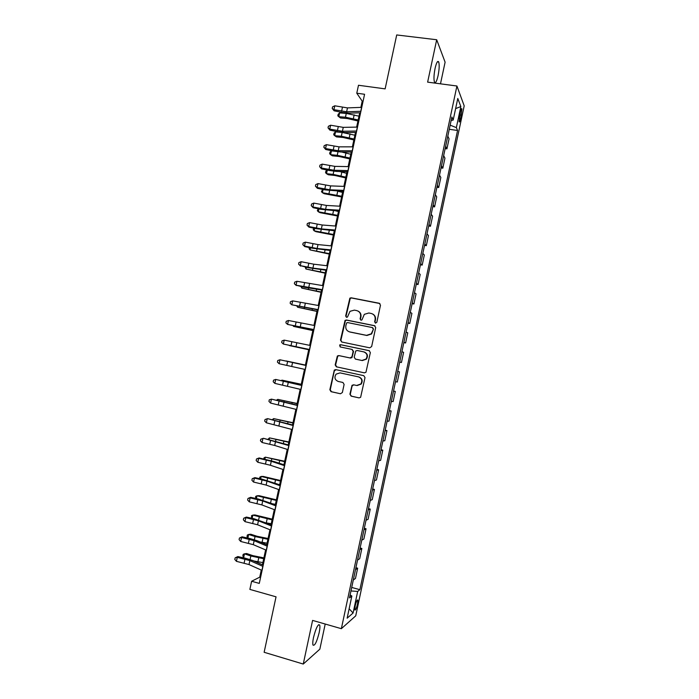 <?xml version="1.0" encoding="UTF-8"?>
<svg xmlns="http://www.w3.org/2000/svg" width="699" height="699" viewBox="0 0 699 699"><rect width="100%" height="100%" fill="white"/><g stroke="black" fill="none" stroke-linecap="round" stroke-linejoin="round"><path stroke-width="1.05" d="M375.503 323.139L376.848 322.23L380.492 305.175L379.26 303.261L351.178 297.8L349.867 298.141L345.664 315.992L346.512 317.329L347.464 317.058L349.998 311.326L354.349 310.12L356.682 310.583C359.636 311.492 360.929 313.519 360.57 316.682L360.099 318.884L360.946 320.221L361.942 319.924L364.319 314.332L368.845 312.995L371.195 313.458C374.166 314.367 375.477 316.411 375.118 319.583L374.647 321.793L375.503 323.139M319.155 632.709C319.932 628.943 320.107 626.374 319.679 625.02C318.001 623.892 315.957 628.017 313.528 637.392C312.75 641.175 312.575 643.735 312.995 645.081C314.716 646.138 316.769 642.014 319.155 632.709M438.081 75.658C439.287 69.384 439.505 64.824 438.719 61.984C437.688 60.359 436.473 62.482 435.084 68.345C433.869 74.671 433.66 79.232 434.437 82.028C435.486 83.627 436.7 81.503 438.081 75.658M357.504 604.032L357.844 600.109C357.163 599.567 356.272 601.542 355.153 606.024L354.812 609.947C355.494 610.472 356.394 608.497 357.504 604.032M349.919 394.184L351.134 396.132L359.033 397.888L360.623 397.312L365.009 377.609L363.786 375.66L335.773 369.622L334.314 370.077L329.849 389.736L331.046 391.676L340.483 393.764L342.379 392.506L344.109 384.415L342.903 382.467L338.211 381.444C334.777 379.872 334.078 377.443 336.105 374.14L340.046 372.882L358.491 376.875C361.855 378.334 362.632 380.71 360.833 383.996L356.647 385.472L353.563 384.799L352.016 385.332L349.919 394.184L351.527 396.167L359.033 397.888M440.484 83.828L445.106 62.176L436.692 39.747L396.709 34.95L385.132 88.869L358.482 85.261L356.778 93.203L364.572 94.278L259.285 583.403L251.623 581.253L249.866 589.397L276.044 596.824L264.135 652.281L303.261 664.05L319.845 649.17L325.21 624.032M436.692 39.747L427.631 82.141L456.928 86.003L341.357 628.681L312.593 620.406L303.261 664.05M369.736 347.822L371.65 346.547L375.704 327.578L374.472 325.655L346.416 320.011L345.044 320.395L340.492 340.09L341.697 342.003L369.736 347.822M370.356 352.576L365.944 372.296L364.389 372.838L336.376 366.826L335.171 364.895L337.355 356.009L338.788 355.573L350.103 357.958L351.999 356.691L353.152 351.326L351.938 349.395L340.16 346.931L339.644 345L340.64 344.703L369.133 350.636L370.356 352.576M460.265 112.076L459.094 121.757C459.514 122.5 460.064 121.434 460.737 118.542L461.899 108.869C461.48 108.127 460.938 109.193 460.265 112.076M456.928 86.003L464.197 105.846L355.73 615.845L341.357 628.681M451.143 120.473L453.179 120.071L451.886 116.995L349.491 597.898L351.859 596.02L350.12 594.936M453.179 120.071L457.784 98.454L460.842 106.545L456.351 127.62L450.147 125.156M449.265 129.289L457.557 130.477L456.351 127.62M457.557 130.477L359.88 589.685L357.678 591.433L353.082 613.023L347.141 618.187L351.859 596.02M261.277 570.069L259.74 577.173L251.623 581.253M356.778 93.203L362.213 101.163L360.876 107.384M359.714 112.801L356.63 127.104M355.485 132.408L352.383 146.842M351.265 152.041L348.128 166.607M347.036 171.692L343.864 186.388M342.798 191.36L339.609 206.196M338.561 211.046L335.337 226.013M334.323 230.749L331.064 245.856M330.068 250.478L326.791 265.716M325.821 270.225L322.51 285.594M321.566 289.989L318.228 305.498M317.311 309.779L313.938 325.419M313.047 329.579L309.648 345.358M308.775 349.404L305.358 365.28M304.493 369.317L301.086 385.14M300.186 389.299L296.804 405.027M295.878 409.308L292.523 424.922M291.57 429.326L288.233 444.844M287.254 449.37L283.934 464.783M282.938 469.44L279.644 484.748M278.613 489.527L275.336 504.722M274.288 509.632L271.037 524.722M269.954 529.755L266.721 544.739M265.611 549.903L262.413 564.783M363.061 101.285L362.213 101.163M260.578 577.409L259.74 577.173M445.158 148.59L446.923 148.852L449.064 138.813L447.814 136.113M441.043 167.909L442.817 168.179L444.948 158.123L443.664 155.615M436.927 187.245L438.692 187.524L440.833 177.459L439.505 175.134M432.803 206.598L434.568 206.887L436.718 196.821L435.346 194.68M428.679 225.969L430.444 226.275L432.594 216.192L431.178 214.243M424.555 245.366L426.311 245.672L428.461 235.58L427.01 233.816M420.414 264.772L422.179 265.096L424.328 254.995L422.834 253.422M416.281 284.205L418.046 284.537L420.195 274.427L418.657 273.038M412.139 303.654L413.904 303.995L416.054 293.877L414.481 292.68M407.998 323.13L409.754 323.48L411.912 313.344L410.296 312.331M403.847 342.615L405.603 342.973L407.762 332.829L406.102 332.008M399.688 362.117L401.444 362.493L403.611 352.34L401.908 351.711M395.529 381.68L397.285 382.03L399.452 371.868L397.714 371.422M393.537 391.029L395.293 391.414L393.511 391.16M391.318 401.427L393.126 401.584L395.293 391.414M389.369 410.584L391.125 410.977L389.299 410.916M387.115 421.191L388.959 421.156L391.125 410.977M385.201 430.156L386.958 430.558L385.088 430.689M382.903 440.982L384.791 440.746L386.958 430.558M381.034 449.745L382.781 450.156L380.876 450.479M378.683 460.781L380.614 460.361L382.781 450.156M376.857 469.361L378.605 469.78L376.656 470.296M374.463 480.606L376.438 479.995L378.605 469.78M372.681 488.994L374.428 489.422L372.436 490.13M370.234 500.449L372.252 499.645L374.428 489.422M368.495 508.645L370.243 509.082L368.207 509.982M366.005 520.309L368.067 519.313L370.243 509.082M364.301 528.313L366.049 528.767L363.978 529.851M361.776 540.196L363.873 539.008L366.049 528.767M360.107 547.999L361.855 548.462L359.74 549.746M357.538 560.1L359.679 558.711L361.855 548.462M355.913 567.71L357.661 568.182L355.503 569.659M353.292 580.021L355.476 578.44L357.661 568.182M351.711 587.44L359.88 589.685M446.923 148.852L445.656 146.248M442.817 168.179L441.497 165.768M438.692 187.524L437.338 185.296M434.568 206.887L433.179 204.851M430.444 226.275L429.011 224.423M426.311 245.672L424.843 244.012M422.179 265.096L420.667 263.619M418.046 284.537L416.482 283.244M413.904 303.995L412.305 302.894M409.754 323.48L408.111 322.562M405.603 342.973L403.917 342.248M401.444 362.493L399.723 361.96M350.968 590.952L357.678 591.433M455.617 108.616L460.842 106.545M353.082 613.023L349.142 608.768M375.442 323.121L374.996 321.959L375.468 319.758C375.844 317.128 374.9 315.205 372.628 313.982M358.045 311.072C360.361 312.27 361.322 314.201 360.937 316.857L360.466 319.05L360.911 320.212M379.898 303.549L351.571 298.001L350.251 298.342L346.057 316.166L346.503 317.329M374.979 325.848L346.809 320.177L345.446 320.561L340.902 340.221L341.759 342.021M373.126 328.897L372.27 327.551L347.639 322.58L346.669 322.859L345.822 325.795C345.455 328.941 346.748 330.985 349.683 331.903L366.512 335.345L371.274 333.807L373.476 329.046L372.654 327.717M349.151 331.763L349.683 331.903M373.476 329.046L371.623 333.947L366.879 335.485L350.077 332.051M364.476 372.855L336.376 366.826M352.191 349.474L353.537 351.44L351.973 357.591L350.496 358.063L339.198 355.677L337.766 356.114L335.59 364.983L336.787 366.914M369.465 350.749L341.042 344.825L340.046 345.123L340.308 346.966M361.916 360.457L366.005 359.076C367.927 355.756 367.176 353.362 363.751 351.868L357.233 350.505L355.747 350.977L354.183 357.145L355.398 359.085L362.292 360.562L366.372 359.172C368.268 355.966 367.578 353.58 364.301 352.016M362.292 360.562L355.774 359.181M353.659 384.817L352.051 386.119L350.313 394.219M357.137 385.551L361.208 384.057C362.999 380.772 362.222 378.395 358.867 376.944L358.491 376.875M340.221 372.917L358.867 376.944M336.036 369.675L334.305 370.959L330.269 389.78L331.466 391.72L340.483 393.764M357.949 120.979L347.185 118.498L340.553 118L338.805 116.707L345.455 117.205L358.168 119.975M339.618 112.915L338.805 116.707L337.818 115.833L338.141 114.313L339.618 112.915L346.276 113.404L358.989 116.174M360.902 111.298L346.625 111.788L333.956 109.691L334.087 110.791L341.697 112.364L349.22 113.151L360.588 112.775M361.759 107.349L347.464 107.899L334.795 105.802L333.956 109.691L332.217 108.441L332.549 106.886L334.795 105.802M334.087 110.791L332.217 108.441M353.869 139.949L343.095 137.476L336.472 136.899L334.707 135.685L341.348 136.253L354.07 139.022M335.529 131.884L334.707 135.685L333.729 134.758L334.061 133.247L335.529 131.884L342.169 132.443L354.891 135.213M349.78 158.926L338.998 156.462L332.392 155.825L330.61 154.671L337.233 155.318L349.963 158.079M331.431 150.87L330.61 154.671L329.64 153.71L329.972 152.199L331.431 150.87L333.1 151.028M341.619 151.998L350.784 154.269M345.69 177.922L334.9 175.475L328.303 174.767L326.512 173.684L333.126 174.392L345.856 177.153M327.289 170.075L326.512 173.684L325.551 172.679L325.874 171.159L327.141 170.049M339.565 171.508L346.678 173.343M356.656 131.036L342.423 131.263L329.762 129.114L329.911 130.136L337.521 131.718L345.035 132.565L356.368 132.399M357.504 127.087L343.261 127.367L330.601 125.226L329.762 129.114L328.023 127.838L328.364 126.283L330.601 125.226M329.911 130.136L328.023 127.838M352.401 150.801L338.22 150.757L325.559 148.555L325.734 149.499L333.344 151.08L340.85 151.989L352.139 152.041M353.257 146.851L339.059 146.851L326.398 144.667L325.559 148.555L323.829 147.253L324.17 145.698L326.398 144.667M325.734 149.499L323.829 147.253M348.146 170.582L334.017 170.268L321.357 168.022L321.549 168.878L329.159 170.469L336.656 171.438L347.901 171.709M348.993 166.624L334.856 166.362L322.195 164.125L321.357 168.022L319.635 166.694L319.967 165.13L322.195 164.125M321.549 168.878L319.635 166.694M341.601 196.943L324.214 193.719L322.405 192.706L341.75 196.253M323.104 189.481L322.405 192.706L321.453 191.666L322.658 189.394M337.538 191.133L342.571 192.435M343.882 190.39L329.806 189.796L317.145 187.507L317.355 188.284L324.974 189.875L343.663 191.395M344.738 186.423L330.644 185.89L317.993 183.601L317.145 187.507L315.432 186.144L315.773 184.588L317.993 183.601M317.355 188.284L315.432 186.144M337.503 215.974L320.125 212.697L318.298 211.753L337.634 215.371M318.91 208.905L318.298 211.753L317.346 210.67L318.159 208.748M335.808 210.871L338.456 211.544M333.397 235.03L316.027 231.692L314.183 230.819L333.51 234.497M314.716 228.346L314.183 230.819L313.239 229.691L313.633 228.119M329.29 254.095L310.068 249.901L329.386 253.65M310.513 247.813L310.068 249.901L309.133 248.739L309.386 247.568M325.184 273.187L305.944 269.001L325.262 272.82M306.311 267.289L305.944 269.001L305.183 267.053M321.068 292.296L301.819 288.119L321.129 292.016M302.108 286.791L301.819 288.119L300.972 286.546M339.618 210.207L325.585 209.342L312.942 207L313.161 207.699L320.78 209.298L339.426 211.098M340.465 206.24L326.433 205.436L313.781 203.103L312.942 207L311.23 205.62L311.562 204.056L313.781 203.103M313.161 207.699L311.23 205.62M335.345 230.05L321.365 228.914L308.722 226.528L308.967 227.14L316.586 228.739L335.179 230.819M336.202 226.083L322.213 224.999L309.57 222.623L308.722 226.528L307.018 225.113L307.35 223.549L309.57 222.623M308.967 227.14L307.018 225.113M331.064 249.91L317.145 248.503L304.502 246.065L304.764 246.598L312.392 248.206L330.924 250.565M331.92 245.943L317.993 244.58L305.349 242.151L304.502 246.065L302.798 244.624L303.139 243.06L305.349 242.151M304.764 246.598L302.798 244.624M326.791 269.797L312.916 268.11L300.282 265.62L308.189 267.682L326.678 270.33M327.648 265.821L313.764 264.187L301.129 261.706L300.282 265.62L298.587 264.152L298.919 262.588L301.129 261.706M300.561 266.074L298.587 264.152M322.501 289.701L296.053 285.201L303.978 287.184L322.414 290.111M323.357 285.716L296.9 281.286L296.053 285.201L294.358 283.707L294.698 282.143L296.9 281.286M296.35 285.568L294.358 283.707M316.953 311.422L297.687 307.254L316.997 311.221M297.896 306.311L297.687 307.254L296.865 306.092M318.22 309.622L291.824 304.799L318.15 309.919M319.076 305.629L292.671 300.876L291.824 304.799L290.137 303.279L290.469 301.706L292.671 300.876M312.829 330.566L293.554 326.416L312.855 330.444M293.676 325.848L293.554 326.416L293.082 325.717M313.921 329.561L287.586 324.415L313.886 329.736M314.786 325.568L288.434 320.492L287.586 324.415L285.9 322.868L286.241 321.295L288.434 320.492M308.705 349.727L289.412 345.586L308.713 349.692M309.631 349.517L283.348 344.048L309.613 349.579M310.487 345.524L284.196 340.125L283.348 344.048L281.671 342.475L282.003 340.902L284.196 340.125M305.402 365.07L286.101 360.937L305.402 365.096M305.323 369.5L279.102 363.707L279.95 359.775L277.765 360.527L277.424 362.099L279.102 363.707M306.188 365.507L279.95 359.775L306.197 365.463M301.269 384.267L281.959 380.142L301.252 384.38M281.33 380.536L281.959 380.142L281.846 380.649M301.024 389.5L274.847 383.384L275.703 379.443L273.527 380.177L273.187 381.75L274.847 383.384M301.881 385.498L275.703 379.443L301.916 385.341M297.136 403.48L277.809 399.374L297.092 403.673M276.664 400.055L277.809 399.374L277.617 400.265M296.708 409.527L270.6 403.078L271.448 399.138L269.281 399.837L268.94 401.409L270.6 403.078M297.573 405.516L271.448 399.138L297.634 405.245M292.995 422.72L273.659 418.614L292.933 422.991M272.252 419.645L273.659 418.614L273.379 419.889M288.853 441.969L269.499 437.88L288.774 442.318M268.005 439.295L269.499 437.88L269.141 439.54M284.703 461.235L265.34 457.163L284.607 461.672M263.768 458.963L264.004 457.854L265.34 457.163L264.895 459.208M280.552 480.528L263.226 476.43L261.173 476.465L280.439 481.043M259.512 478.649L259.845 477.12L261.173 476.465L260.648 478.902M276.393 499.837L259.076 495.678L257.005 495.783L276.262 500.432M255.589 498.431L255.685 496.395L257.005 495.783L256.402 498.605M273.195 503.918L275.423 504.32M292.4 429.57L266.345 422.79L267.193 418.841L265.026 419.522L267.612 418.64L293.344 425.158M293.257 425.56L267.612 418.64M266.345 422.79L264.685 421.095L265.026 419.522M288.075 449.632L274.681 445.446L262.081 442.519L262.929 438.57L260.771 439.225L263.374 438.29L289.054 445.097M288.94 445.613L263.374 438.29M262.081 442.519L260.43 440.807L260.771 439.225M283.759 469.711L270.408 465.254L257.817 462.275L258.665 458.326L256.507 458.955L259.128 457.95L274.13 461.558L284.755 465.053M284.624 465.691L271.264 461.288L258.665 458.326L259.128 457.95M257.817 462.275L256.166 460.527L256.507 458.955M279.425 489.816L266.136 485.071L253.545 482.048L254.401 478.09L252.243 478.693L254.873 477.635L262.536 479.313L280.456 485.027M280.29 485.796L266.992 481.104L254.401 478.09L254.873 477.635M253.545 482.048L251.902 480.274L252.243 478.693M275.1 509.938L261.863 504.914L249.272 501.838L250.128 497.88L247.979 498.457L250.626 497.339L258.281 499.016L276.157 505.028M275.965 505.91L262.719 500.947L250.128 497.88L250.626 497.339M249.272 501.838L247.638 500.038L247.979 498.457M272.234 519.156L254.917 514.945L252.837 515.119L272.086 519.846M251.649 518.221L251.518 515.696L252.837 515.119L252.138 518.335M266.45 522.904L271.247 523.726M270.758 530.078L257.582 524.774L244.991 521.646L245.847 517.688L243.706 518.239L246.363 517.068L254.025 518.745L271.841 525.045M271.631 526.05L258.438 520.799L245.847 517.688L246.363 517.068M244.991 521.646L243.366 519.82L243.706 518.239M268.067 538.501L257.127 536.29L250.758 534.228L248.661 534.473L255.039 536.544L267.9 539.27M247.682 538.038L247.018 536.552L247.35 535.006L248.661 534.473L247.883 538.081M260.107 541.97L267.062 543.158M266.424 550.244L253.291 544.661L240.709 541.48L241.566 537.514L239.425 538.038L242.099 536.806L249.761 538.492L257.066 540.694L267.534 545.08M267.289 546.207L254.148 540.677L241.566 537.514L242.099 536.806M240.709 541.48L239.084 539.619L239.425 538.038M263.899 557.872L252.951 555.67L246.598 553.529L244.475 553.844L250.845 555.993L263.715 558.719M243.645 557.723L242.85 555.888L243.182 554.342L244.475 553.844L243.645 557.723L244.694 558.082M253.842 560.991L262.876 562.608M262.081 570.428L249.001 564.556L236.428 561.332L237.284 557.356L235.144 557.854L237.835 556.57L245.498 558.265L252.793 560.528L263.217 565.141M262.946 566.391L249.858 560.581L237.284 557.356L237.835 556.57M236.428 561.332L234.803 559.445L235.144 557.854M459.662 114.907L461.454 115.152M459.086 118.306L460.737 118.542M346.276 113.404L345.455 117.205M354.175 114.828L353.353 118.638M346.625 111.788L347.464 107.899M341.593 111.263L342.423 107.384M360.745 111.298L361.601 107.349M342.169 132.443L341.348 136.253M350.068 133.885L349.247 137.703M337.993 151.823L337.233 155.318M345.961 152.967L345.14 156.786M333.807 171.229L333.126 174.392M341.846 172.068L341.025 175.886M342.423 131.263L343.261 127.367M337.399 130.696L338.237 126.807M356.499 131.036L357.346 127.087M338.22 150.757L339.059 146.851M333.205 150.145L334.043 146.257M352.244 150.801L353.1 146.842M334.017 170.268L334.856 166.362M329.002 169.612L329.841 165.715M347.988 170.582L348.836 166.624M329.613 190.661L329.002 193.492M337.731 191.177L336.909 195.004M329.806 189.796L330.644 185.89M324.799 189.106L325.638 185.2M343.725 190.381L344.581 186.415M325.419 210.111L324.886 212.61M333.519 210.731L332.785 214.147M321.225 229.578L320.754 231.745M329.299 230.338L328.661 233.3M317.023 249.062L316.63 250.897M325.07 249.971L324.528 252.479M312.82 268.565L312.497 270.067M320.832 269.613L320.395 271.666M308.608 288.093L308.355 289.264M316.595 289.281L316.254 290.88M325.585 209.342L326.433 205.436M320.588 208.608L321.426 204.702M339.461 210.198L340.317 206.231M321.365 228.914L322.213 224.999M316.376 228.136L317.215 224.23M335.188 230.041L336.044 226.065M317.145 248.503L317.993 244.58M312.156 247.682L313.003 243.768M330.915 249.893L331.772 245.926M312.916 268.11L313.764 264.187M307.936 267.245L308.783 263.331M326.634 269.779L327.49 265.795M308.687 287.735L309.535 283.811M303.716 286.826L304.563 282.912M322.353 289.674L323.209 285.69M304.397 307.639L304.214 308.469M312.357 308.975L312.112 310.111M304.449 307.385L305.297 303.453M299.487 306.433L300.334 302.51M318.062 309.596L318.919 305.612M300.177 327.202L300.072 327.7M308.11 328.679L307.962 329.36M300.212 327.045L301.059 323.113M295.249 326.049L296.096 322.125M313.772 329.535L314.629 325.542M295.965 346.73L296.813 342.79M291.011 345.69L291.859 341.759M309.474 349.491L310.339 345.498M292.593 362.353L291.719 366.433M286.773 365.35L287.621 361.418M305.175 369.465L306.04 365.472M288.442 381.637L288.346 382.082M296.332 383.358L296.201 383.961M287.464 386.163L288.32 382.213M282.527 385.035L283.375 381.095M300.867 389.465L301.732 385.464M284.275 400.929L284.109 401.715M292.173 402.676L291.946 403.742M283.209 405.901L284.056 401.951M278.281 404.73L279.128 400.789M296.559 409.483L297.424 405.481M280.116 420.248L279.871 421.366M288.005 422.013L287.682 423.542M275.948 439.584L275.633 441.043M283.838 441.375L283.41 443.367M271.771 458.937L271.387 460.737M279.661 460.746L279.137 463.201M267.595 478.317L267.132 480.449M275.485 480.143L274.856 483.061M263.409 497.705L262.876 500.187M271.308 499.558L270.574 502.939M278.945 425.665L279.801 421.715M274.025 424.45L274.873 420.51M292.252 429.527L293.108 425.516M274.681 445.446L275.537 441.488M269.762 444.188L270.618 440.239M287.927 449.588L288.792 445.569M270.408 465.254L271.264 461.288M265.498 463.953L266.354 459.994M283.611 469.667L284.476 465.648M266.136 485.071L266.992 481.104M261.234 483.725L262.09 479.767M279.285 489.763L280.15 485.744M261.863 504.914L262.719 500.947M256.961 503.525L257.817 499.558M274.952 509.886L275.817 505.858M259.224 517.12L258.621 519.942M267.123 518.99L266.293 522.843M257.582 524.774L258.438 520.799M252.689 523.341L253.545 519.374M270.618 530.025L271.483 525.989M255.039 536.544L254.357 539.707M262.929 538.44L262.09 542.337M253.291 544.661L254.148 540.677M248.407 543.175L249.263 539.209M266.275 550.183L267.14 546.146M250.845 555.993L250.085 559.506M258.735 557.907L257.896 561.804M249.001 564.556L249.858 560.581M244.126 563.036L244.982 559.06M261.933 570.367L262.798 566.321M318.587 624.705L319.679 625.02M437.382 61.809L438.719 61.984M357.372 599.978L357.844 600.109M461.357 108.799L461.899 108.869"/></g></svg>
